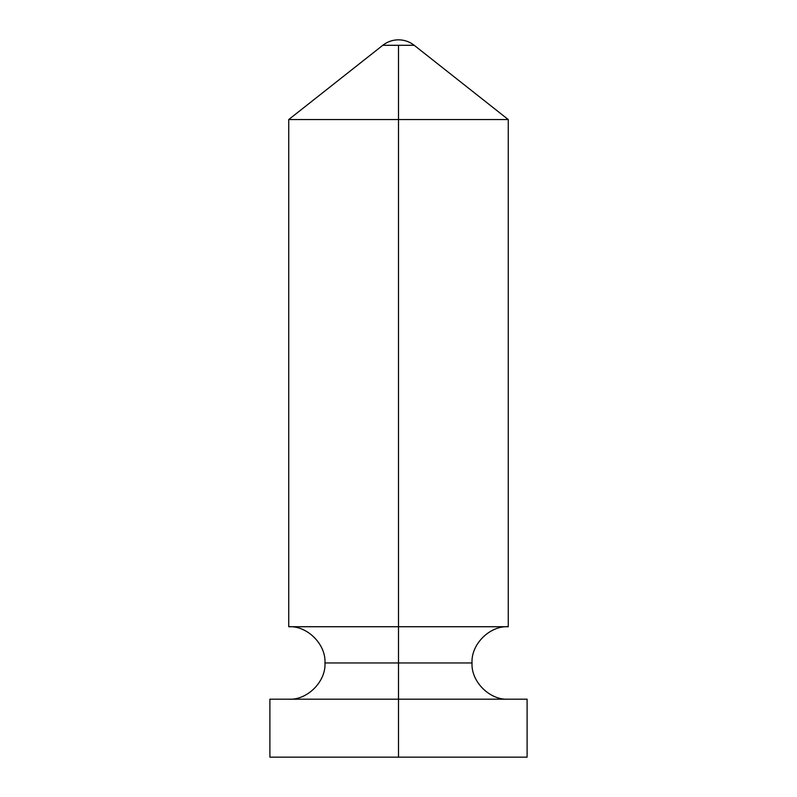 <?xml version="1.0" encoding="UTF-8"?>
<svg xmlns="http://www.w3.org/2000/svg" width="797" height="797" viewBox="0 0 797 797"><rect width="100%" height="100%" fill="white"/><g stroke="black" fill="none" stroke-linecap="round" stroke-linejoin="round"><path stroke-width="1.2" d="M398.5 699.188L398.5 662.955L472.043 662.955L398.5 662.955L398.5 757.15L527.106 757.15L269.894 757.15L398.5 757.15L398.5 699.188L269.894 699.188L527.106 699.188L398.5 699.188M382.789 45.299L288.733 119.55L398.5 119.55L288.733 119.55L288.733 626.731L398.5 626.731L398.5 662.955L398.5 119.55L508.267 119.55L398.5 119.55L398.5 45.299L382.789 45.299C387.412 41.723 392.652 39.9 398.5 39.85C404.348 39.9 409.588 41.723 414.211 45.299L398.5 45.299L414.211 45.299A25.355 25.355 0 0 0 382.789 45.299L398.5 45.299L398.5 626.731L288.733 626.731C307.293 625.605 326.083 644.394 324.957 662.955L398.5 662.955L324.957 662.955C326.083 681.525 307.293 700.314 288.733 699.188M508.267 699.188C489.707 700.314 470.917 681.525 472.043 662.955C470.917 644.394 489.707 625.605 508.267 626.731L398.5 626.731L508.267 626.731L508.267 119.55L414.211 45.299M527.106 757.15L527.106 699.188M269.894 757.15L269.894 699.188"/></g></svg>
